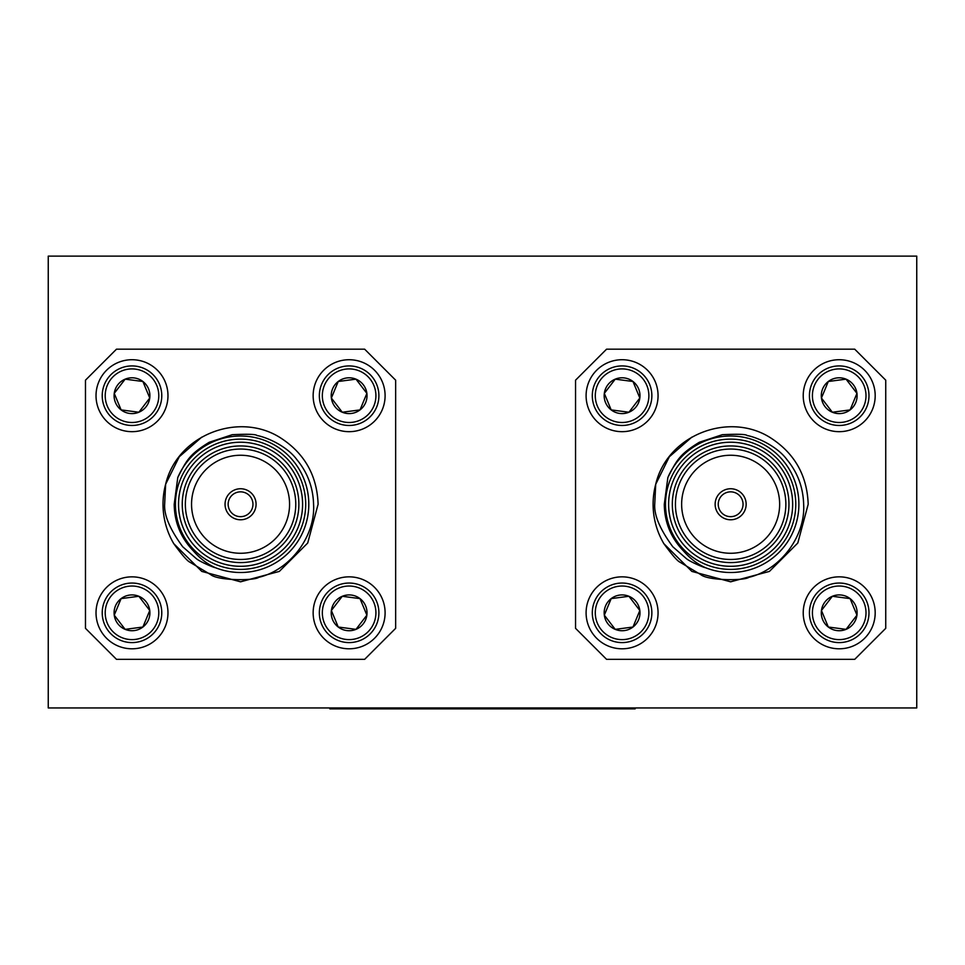 <?xml version="1.0" encoding="UTF-8"?>
<svg xmlns="http://www.w3.org/2000/svg" width="965" height="965" viewBox="0 0 965 965"><rect width="100%" height="100%" fill="white"/><g stroke="black" fill="none" stroke-linecap="round" stroke-linejoin="round"><path stroke-width="1.45" d="M850.105 598.614A17.913 17.913 0 0 1 846.064 629.361A17.913 17.913 0 0 1 821.444 610.495A17.913 17.913 0 0 1 850.105 598.614L832.349 596.286L821.444 610.495L828.308 627.033L846.064 629.361L856.956 615.151L850.105 598.614L832.349 596.286L821.444 610.495L828.308 627.033L846.064 629.361L856.956 615.151L850.105 598.614M814.448 623.088A26.803 26.803 0 0 1 828.935 588.071A26.803 26.803 0 0 1 863.965 602.558A26.803 26.803 0 0 1 849.465 637.575A26.803 26.803 0 0 1 814.448 623.088M811.698 624.234A29.782 29.782 0 0 1 827.801 585.321A29.782 29.782 0 0 1 866.715 601.412A29.782 29.782 0 0 1 850.611 640.326A29.782 29.782 0 0 1 811.698 624.234M805.968 626.611A35.982 35.982 0 0 1 825.425 579.591A35.982 35.982 0 0 1 872.444 599.036A35.982 35.982 0 0 1 852.988 646.055A35.982 35.982 0 0 1 805.968 626.611M746.15 504.261A15.512 15.512 0 0 0 730.638 488.748A15.512 15.512 0 0 0 715.137 504.261A15.512 15.512 0 0 0 730.638 519.773A15.512 15.512 0 0 0 746.15 504.261M668.612 504.261A62.037 62.037 0 0 0 730.638 566.298A62.037 62.037 0 0 0 792.675 504.261A62.037 62.037 0 0 0 730.638 442.223A62.037 62.037 0 0 0 668.612 504.261M795.775 504.261A65.138 65.138 0 0 1 730.638 569.398A65.138 65.138 0 0 1 665.5 504.261A65.138 65.138 0 0 1 730.638 439.123A65.138 65.138 0 0 1 795.775 504.261M672.328 504.261A58.31 58.31 0 0 1 730.638 445.951A58.31 58.31 0 0 1 788.96 504.261A58.31 58.31 0 0 1 730.638 562.571A58.31 58.31 0 0 1 672.328 504.261M785.86 504.261A55.21 55.21 0 0 0 730.638 449.051A55.21 55.21 0 0 0 675.428 504.261A55.21 55.21 0 0 0 730.638 559.471A55.21 55.21 0 0 0 785.86 504.261M779.648 504.261A49.01 49.01 0 0 0 730.638 455.251A49.01 49.01 0 0 0 681.64 504.261A49.01 49.01 0 0 0 730.638 553.271A49.01 49.01 0 0 0 779.648 504.261M691.869 437.109L669.336 456.771L655.718 484.285L654.728 504.261C654.041 515.286 660.072 529.447 672.798 546.757L686.224 558.506C689.722 561.654 704.498 567.903 705.355 567.637A68.238 68.238 0 0 0 798.887 504.261A68.238 68.238 0 0 0 667.864 477.518C676.755 460.136 679.396 454.467 699.336 442.26L722.303 434.696C737.718 433.961 745.969 434.226 747.055 435.492C758.032 437.531 777.549 446.674 787.042 459.762C797.597 472.488 803.133 487.313 803.652 504.261C805.618 536.456 780.022 570.122 748.828 577.335C744.787 580.737 708.25 580.858 700.771 574.633L679.891 562.137C677.261 560.906 671.929 554.754 663.884 543.705A77.55 77.55 0 0 1 655.718 484.285C667.105 435.42 727.791 411.585 769.419 437.109C794.219 452.633 807.138 475.021 808.188 504.261L797.802 543.03L769.419 571.413L730.638 581.811L691.869 571.413L663.884 543.705M743.05 504.261A12.412 12.412 0 0 0 730.638 491.848A12.412 12.412 0 0 0 718.237 504.261A12.412 12.412 0 0 0 730.638 516.673A12.412 12.412 0 0 0 743.05 504.261M872.444 409.486A35.982 35.982 0 0 0 852.988 362.466A35.982 35.982 0 0 0 805.968 381.911A35.982 35.982 0 0 0 825.425 428.93A35.982 35.982 0 0 0 872.444 409.486M866.715 407.109A29.782 29.782 0 0 0 850.611 368.196A29.782 29.782 0 0 0 811.698 384.287A29.782 29.782 0 0 0 827.801 423.201A29.782 29.782 0 0 0 866.715 407.109M863.965 405.963A26.803 26.803 0 0 0 849.465 370.946A26.803 26.803 0 0 0 814.448 385.433A26.803 26.803 0 0 0 828.935 420.451A26.803 26.803 0 0 0 863.965 405.963M855.75 402.562A17.913 17.913 0 0 0 856.956 393.37L850.105 409.908L832.349 412.236L821.444 398.026L828.308 381.489L846.064 379.161L856.956 393.37L850.105 409.908A17.913 17.913 0 0 0 855.75 402.562M655.319 381.911A35.982 35.982 0 0 1 635.863 428.93A35.982 35.982 0 0 1 588.843 409.486A35.982 35.982 0 0 1 608.3 362.466A35.982 35.982 0 0 1 655.319 381.911M649.59 384.287A29.782 29.782 0 0 1 633.486 423.201A29.782 29.782 0 0 1 594.573 407.109A29.782 29.782 0 0 1 610.676 368.196A29.782 29.782 0 0 1 649.59 384.287M646.84 385.433A26.803 26.803 0 0 1 632.34 420.451A26.803 26.803 0 0 1 597.323 405.963A26.803 26.803 0 0 1 611.81 370.946A26.803 26.803 0 0 1 646.84 385.433M611.183 409.908A17.913 17.913 0 0 1 604.319 393.37L611.183 409.908L628.939 412.236L639.831 398.026L632.98 381.489L615.224 379.161L604.319 393.37L611.183 409.908L628.939 412.236L639.831 398.026L632.98 381.489L615.224 379.161L604.319 393.37A17.913 17.913 0 0 1 632.98 381.489A17.913 17.913 0 0 1 628.939 412.236A17.913 17.913 0 0 1 611.183 409.908M588.843 599.036A35.982 35.982 0 0 0 608.3 646.055A35.982 35.982 0 0 0 655.319 626.611A35.982 35.982 0 0 0 635.863 579.591A35.982 35.982 0 0 0 588.843 599.036M594.573 601.412A29.782 29.782 0 0 0 610.676 640.326A29.782 29.782 0 0 0 649.59 624.234A29.782 29.782 0 0 0 633.486 585.321A29.782 29.782 0 0 0 594.573 601.412M597.323 602.558A26.803 26.803 0 0 0 611.81 637.575A26.803 26.803 0 0 0 646.84 623.088A26.803 26.803 0 0 0 632.34 588.071A26.803 26.803 0 0 0 597.323 602.558M605.538 605.96A17.913 17.913 0 0 0 604.319 615.151L611.183 598.614L628.939 596.286L639.831 610.495L632.98 627.033L615.224 629.361L604.319 615.151L611.183 598.614A17.913 17.913 0 0 0 605.538 605.96M360.017 598.614A17.913 17.913 0 0 1 355.989 629.361A17.913 17.913 0 0 1 331.369 610.495A17.913 17.913 0 0 1 360.017 598.614L342.261 596.286L331.369 610.495L338.232 627.033L355.989 629.361L366.881 615.151L360.017 598.614L342.261 596.286L331.369 610.495L338.232 627.033L355.989 629.361L366.881 615.151L360.017 598.614M324.373 623.088A26.803 26.803 0 0 1 338.86 588.071A26.803 26.803 0 0 1 373.877 602.558A26.803 26.803 0 0 1 359.39 637.575A26.803 26.803 0 0 1 324.373 623.088M321.622 624.234A29.782 29.782 0 0 1 337.714 585.321A29.782 29.782 0 0 1 376.627 601.412A29.782 29.782 0 0 1 360.524 640.326A29.782 29.782 0 0 1 321.622 624.234M315.893 626.611A35.982 35.982 0 0 1 335.338 579.591A35.982 35.982 0 0 1 382.357 599.036A35.982 35.982 0 0 1 362.9 646.055A35.982 35.982 0 0 1 315.893 626.611M256.075 504.261A15.512 15.512 0 0 0 240.562 488.748A15.512 15.512 0 0 0 225.05 504.261A15.512 15.512 0 0 0 240.562 519.773A15.512 15.512 0 0 0 256.075 504.261M178.525 504.261A62.037 62.037 0 0 0 240.562 566.298A62.037 62.037 0 0 0 302.6 504.261A62.037 62.037 0 0 0 240.562 442.223A62.037 62.037 0 0 0 178.525 504.261M305.7 504.261A65.138 65.138 0 0 1 240.562 569.398A65.138 65.138 0 0 1 175.425 504.261A65.138 65.138 0 0 1 240.562 439.123A65.138 65.138 0 0 1 305.7 504.261M182.252 504.261A58.31 58.31 0 0 1 240.562 445.951A58.31 58.31 0 0 1 298.873 504.261A58.31 58.31 0 0 1 240.562 562.571A58.31 58.31 0 0 1 182.252 504.261M295.772 504.261A55.21 55.21 0 0 0 240.562 449.051A55.21 55.21 0 0 0 185.352 504.261A55.21 55.21 0 0 0 240.562 559.471A55.21 55.21 0 0 0 295.772 504.261M289.572 504.261A49.01 49.01 0 0 0 240.562 455.251A49.01 49.01 0 0 0 191.553 504.261A49.01 49.01 0 0 0 240.562 553.271A49.01 49.01 0 0 0 289.572 504.261M201.794 437.109L179.261 456.771L165.63 484.285L164.653 504.261C163.966 515.286 169.985 529.447 182.711 546.757L196.148 558.506C199.634 561.654 214.423 567.903 215.267 567.637A68.238 68.238 0 0 0 308.8 504.261A68.238 68.238 0 0 0 177.777 477.518C186.667 460.136 189.309 454.467 209.26 442.26L232.227 434.696C247.643 433.961 255.894 434.226 256.967 435.492C267.956 437.531 287.461 446.674 296.967 459.762C307.521 472.488 313.058 487.313 313.577 504.261C315.543 536.456 289.934 570.122 258.741 577.335C254.7 580.737 218.174 580.858 210.684 574.633L189.816 562.137C187.186 560.906 181.842 554.754 173.797 543.705A77.55 77.55 0 0 1 165.63 484.285C177.017 435.42 237.704 411.585 279.331 437.109C304.132 452.633 317.063 475.021 318.1 504.261L307.714 543.03L279.331 571.413L240.562 581.811L201.794 571.413L173.797 543.705L201.794 571.413L240.562 581.811L279.331 571.413L307.714 543.03L318.1 504.261M252.963 504.261A12.412 12.412 0 0 0 240.562 491.848A12.412 12.412 0 0 0 228.15 504.261A12.412 12.412 0 0 0 240.562 516.673A12.412 12.412 0 0 0 252.963 504.261M382.357 409.486A35.982 35.982 0 0 0 362.9 362.466A35.982 35.982 0 0 0 315.893 381.911A35.982 35.982 0 0 0 335.338 428.93A35.982 35.982 0 0 0 382.357 409.486M376.627 407.109A29.782 29.782 0 0 0 360.524 368.196A29.782 29.782 0 0 0 321.622 384.287A29.782 29.782 0 0 0 337.714 423.201A29.782 29.782 0 0 0 376.627 407.109M373.877 405.963A26.803 26.803 0 0 0 359.39 370.946A26.803 26.803 0 0 0 324.373 385.433A26.803 26.803 0 0 0 338.86 420.451A26.803 26.803 0 0 0 373.877 405.963M365.663 402.562A17.913 17.913 0 0 0 366.881 393.37L360.017 409.908L342.261 412.236L331.369 398.026L338.232 381.489L355.989 379.161L366.881 393.37L360.017 409.908A17.913 17.913 0 0 0 365.663 402.562M165.232 381.911A35.982 35.982 0 0 1 145.775 428.93A35.982 35.982 0 0 1 98.768 409.486A35.982 35.982 0 0 1 118.213 362.466A35.982 35.982 0 0 1 165.232 381.911M159.502 384.287A29.782 29.782 0 0 1 143.399 423.201A29.782 29.782 0 0 1 104.497 407.109A29.782 29.782 0 0 1 120.589 368.196A29.782 29.782 0 0 1 159.502 384.287M156.752 385.433A26.803 26.803 0 0 1 142.265 420.451A26.803 26.803 0 0 1 107.248 405.963A26.803 26.803 0 0 1 121.735 370.946A26.803 26.803 0 0 1 156.752 385.433M121.108 409.908A17.913 17.913 0 0 1 114.244 393.37L121.108 409.908L138.864 412.236L149.756 398.026L142.892 381.489L125.136 379.161L114.244 393.37L121.108 409.908L138.864 412.236L149.756 398.026L142.892 381.489L125.136 379.161L114.244 393.37A17.913 17.913 0 0 1 142.892 381.489A17.913 17.913 0 0 1 138.864 412.236A17.913 17.913 0 0 1 121.108 409.908M98.768 599.036A35.982 35.982 0 0 0 118.213 646.055A35.982 35.982 0 0 0 165.232 626.611A35.982 35.982 0 0 0 145.775 579.591A35.982 35.982 0 0 0 98.768 599.036M104.497 601.412A29.782 29.782 0 0 0 120.589 640.326A29.782 29.782 0 0 0 159.502 624.234A29.782 29.782 0 0 0 143.399 585.321A29.782 29.782 0 0 0 104.497 601.412M107.248 602.558A26.803 26.803 0 0 0 121.735 637.575A26.803 26.803 0 0 0 156.752 623.088A26.803 26.803 0 0 0 142.265 588.071A26.803 26.803 0 0 0 107.248 602.558M115.45 605.96A17.913 17.913 0 0 0 114.244 615.151L121.108 598.614L138.864 596.286L149.756 610.495L142.892 627.033L125.136 629.361L114.244 615.151L121.108 598.614A17.913 17.913 0 0 0 115.45 605.96M916.75 676.935L916.75 256.123L48.25 256.123L48.25 707.948L916.75 707.948L916.75 676.935M329.849 707.948L329.849 708.877L635.151 708.877L635.151 707.948M142.844 601.485L144.292 603.354M145.076 604.392L149.756 610.495A17.913 17.913 0 0 0 121.108 598.614M127.597 597.757L129.949 597.456M131.24 597.287L138.864 596.286M121.156 624.162L119.708 622.28M118.924 621.255L114.244 615.151A17.913 17.913 0 0 0 142.892 627.033A17.913 17.913 0 0 0 149.756 610.495M136.403 627.889L134.051 628.191M132.76 628.36L125.136 629.361M147.247 616.538L146.342 618.734M145.836 619.928L142.892 627.033M395.65 628.336L395.65 380.186L364.637 349.173L116.488 349.173L85.475 380.186L85.475 628.336L116.488 659.348L364.637 659.348L395.65 628.336M338.281 407.037L336.833 405.155M336.049 404.13L331.369 398.026A17.913 17.913 0 0 0 360.017 409.908M353.528 410.764L351.176 411.066M349.885 411.235L342.261 412.236M359.969 384.36L361.417 386.229M362.201 387.267L366.881 393.37A17.913 17.913 0 0 0 338.232 381.489A17.913 17.913 0 0 0 331.369 398.026M344.722 380.632L347.074 380.331M348.365 380.162L355.989 379.161M333.878 391.983L334.783 389.788M335.277 388.593L338.232 381.489M215.267 567.637C207.33 564.115 199.984 558.482 193.217 550.75C180.745 537.662 174.412 522.162 174.207 504.261L177.777 477.518M632.931 601.485L634.367 603.354M635.163 604.392L639.831 610.495A17.913 17.913 0 0 0 611.183 598.614M617.684 597.757L620.025 597.456M621.315 597.287L628.939 596.286M611.231 624.162L609.796 622.28M608.999 621.255L604.319 615.151A17.913 17.913 0 0 0 632.98 627.033A17.913 17.913 0 0 0 639.831 610.495M626.478 627.889L624.126 628.191M622.847 628.36L615.224 629.361M637.322 616.538L636.418 618.734M635.923 619.928L632.98 627.033M885.737 628.336L885.737 380.186L854.713 349.173L606.575 349.173L575.55 380.186L575.55 628.336L606.575 659.348L854.713 659.348L885.737 628.336M828.356 407.037L826.921 405.155M826.124 404.13L821.444 398.026A17.913 17.913 0 0 0 850.105 409.908M843.603 410.764L841.251 411.066M839.972 411.235L832.349 412.236M850.056 384.36L851.492 386.229M852.288 387.267L856.956 393.37A17.913 17.913 0 0 0 828.308 381.489A17.913 17.913 0 0 0 821.444 398.026M834.809 380.632L837.15 380.331M838.44 380.162L846.064 379.161M823.953 391.983L824.87 389.788M825.365 388.593L828.308 381.489M705.355 567.637C697.418 564.115 690.059 558.482 683.304 550.75C670.832 537.662 664.487 522.162 664.294 504.261L667.864 477.518"/></g></svg>
